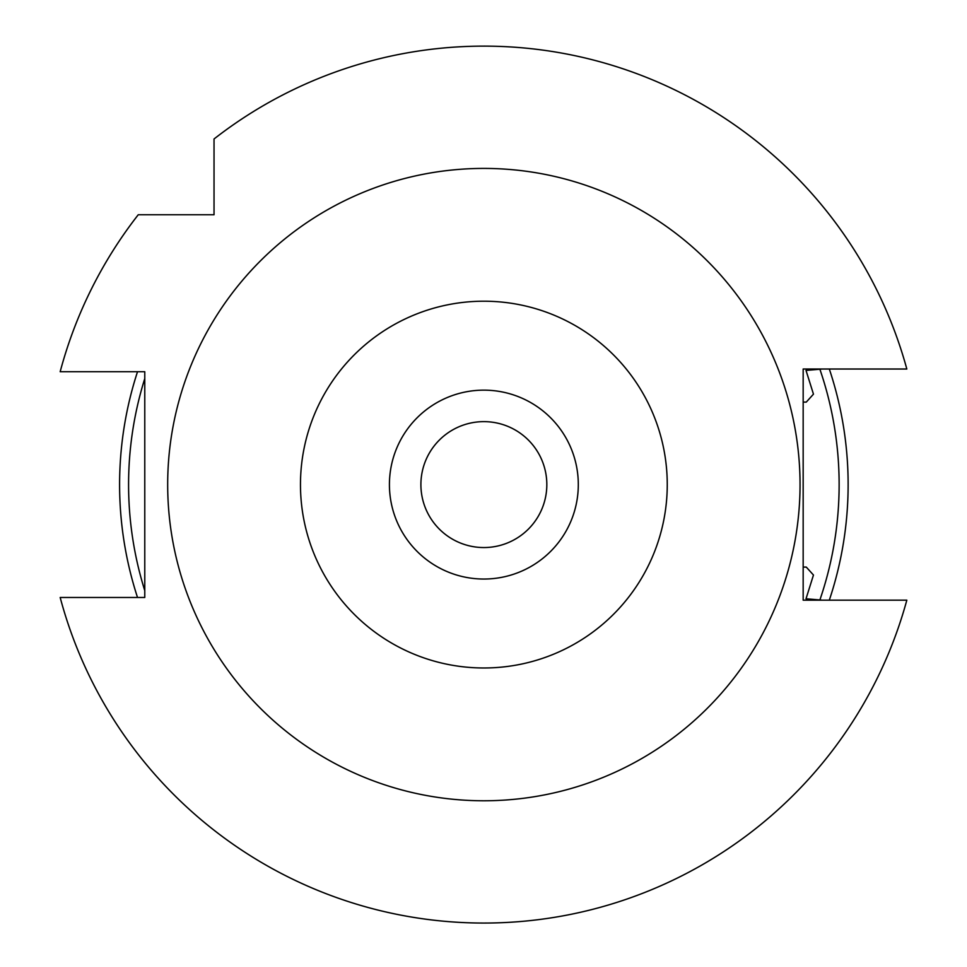 <?xml version="1.0" encoding="UTF-8"?>
<svg xmlns="http://www.w3.org/2000/svg" width="967" height="967" viewBox="0 0 967 967"><rect width="100%" height="100%" fill="white"/><g stroke="black" fill="none" stroke-linecap="round" stroke-linejoin="round"><path stroke-width="1.45" d="M144.772 371.715L60.172 371.715A438.474 438.474 0 0 1 138.245 214.759L214.033 214.759L214.033 138.982A438.474 438.474 0 0 1 906.828 369.019L803.166 369.019L803.166 600.169L906.828 600.169A438.474 438.474 0 0 1 60.172 597.473L144.772 597.473L144.772 371.715L142.258 371.715M142.258 597.473L144.772 597.473M803.166 567.085L806.273 567.085L813.465 575.039L806.019 598.766L822.458 600.169M822.458 369.019L806.019 370.421L813.465 394.149L806.273 402.103L803.166 402.103M483.863 168.415A316.185 316.185 0 0 0 167.678 484.588A316.185 316.185 0 0 0 483.863 800.773A316.185 316.185 0 0 0 800.047 484.588A316.185 316.185 0 0 0 483.863 168.415M483.863 301.208A183.392 183.392 0 0 1 667.254 484.588A183.392 183.392 0 0 1 483.863 667.979A183.392 183.392 0 0 1 300.471 484.588A183.392 183.392 0 0 1 483.863 301.208M483.863 390.148A94.44 94.44 0 0 1 578.302 484.588A94.44 94.44 0 0 1 483.863 579.04A94.44 94.44 0 0 1 389.423 484.588A94.44 94.44 0 0 1 483.863 390.148M483.863 421.636A62.964 62.964 0 0 1 546.826 484.588A62.964 62.964 0 0 1 483.863 547.552A62.964 62.964 0 0 1 420.899 484.588A62.964 62.964 0 0 1 483.863 421.636M137.519 371.715A364.269 364.269 0 0 0 137.519 597.473M829.311 369.019A364.269 364.269 0 0 1 829.311 600.169M819.811 369.019A355.276 355.276 0 0 1 819.811 600.169M144.772 378.568A355.276 355.276 0 0 0 144.772 590.619"/></g></svg>
